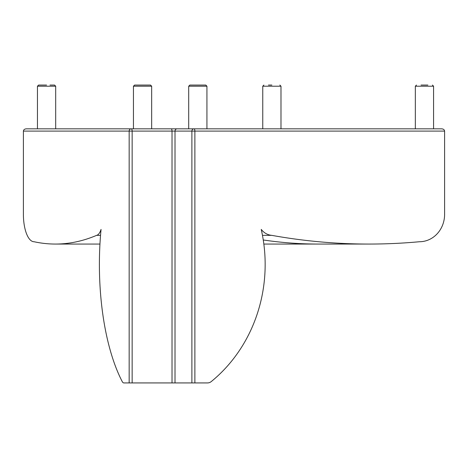 <?xml version="1.0" encoding="UTF-8"?>
<svg xmlns="http://www.w3.org/2000/svg" width="468" height="468" viewBox="0 0 468 468"><rect width="100%" height="100%" fill="white"/><g stroke="black" fill="none" stroke-linecap="round" stroke-linejoin="round"><path stroke-width="0.7" d="M262.466 235.345L271.709 235.345A16.298 15.011 90 0 1 261.273 229.414L261.243 229.437A146.414 134.819 90 0 1 211.279 381.56A6.839 6.295 -90 0 1 207.499 382.929L194.881 382.929L194.881 131.104A2.281 0.889 -90 0 0 193.992 128.829A2.281 2.1 90 0 0 191.892 131.104L444.6 131.104C444.419 129.724 443.424 128.963 441.611 128.829L131.256 128.829A2.281 2.1 90 0 0 129.162 131.104L132.146 131.104A2.281 0.889 -90 0 0 131.256 128.829L26.389 128.829C24.576 128.963 23.581 129.724 23.4 131.104L129.162 131.104L129.162 382.929L123.815 382.929A6.839 2.668 90 0 1 122.218 381.56A146.414 57.102 90 0 1 101.053 229.437L101.041 229.414A16.298 6.359 90 0 1 96.624 235.345A645.425 251.708 90 0 1 55.399 244.056A645.425 251.708 90 0 1 34.07 241.74A27.349 10.665 90 0 1 34.065 241.74A27.349 10.665 90 0 1 23.4 214.391L23.4 131.104M129.162 382.929L194.881 382.929M174.511 128.829L177.103 128.829A2.281 2.1 90 0 0 175.009 131.104L191.892 131.104L191.892 382.929M206.932 86.211L205.797 85.071L189.844 85.071L188.703 86.211L206.932 86.211L206.932 128.829L378.881 128.829M271.709 235.345A645.425 594.319 90 0 0 369.047 244.056A645.425 594.319 90 0 0 419.398 241.74A27.349 25.184 90 0 0 419.416 241.74A27.349 25.184 90 0 0 444.6 214.391L444.6 131.104M263.847 244.056L318.31 244.056C299.9 244.05 281.555 242.687 263.262 239.973M96.624 235.345L100.538 235.345M46.572 85.071L38.592 85.071L37.452 86.211L55.686 86.211L54.545 85.071L49.988 85.071M142.553 85.071L134.579 85.071L133.438 86.211L151.667 86.211L150.532 85.071L142.553 85.071M206.932 128.829L188.703 128.829L188.703 86.211M201.234 85.071L197.818 85.071M427.875 85.071L421.036 85.071M416.479 85.071L415.338 86.211L433.573 86.211L433.573 128.829L424.453 128.829M271.873 85.071L268.451 85.071M132.146 382.929L132.146 131.104L175.009 131.104L175.009 382.929M172.019 382.929L172.019 131.104A2.281 0.889 -90 0 0 171.13 128.829M263.894 85.071L262.759 86.211L280.987 86.211L279.846 85.071M318.31 244.056L369.047 244.056M55.399 244.056L99.953 244.056M37.452 86.211L37.452 128.829M55.686 86.211L55.686 128.829M133.438 86.211L133.438 128.829M151.667 86.211L151.667 128.829M433.573 86.211L432.432 85.071M415.338 86.211L415.338 128.829M262.759 86.211L262.759 128.829M280.987 86.211L280.987 128.829"/></g></svg>
